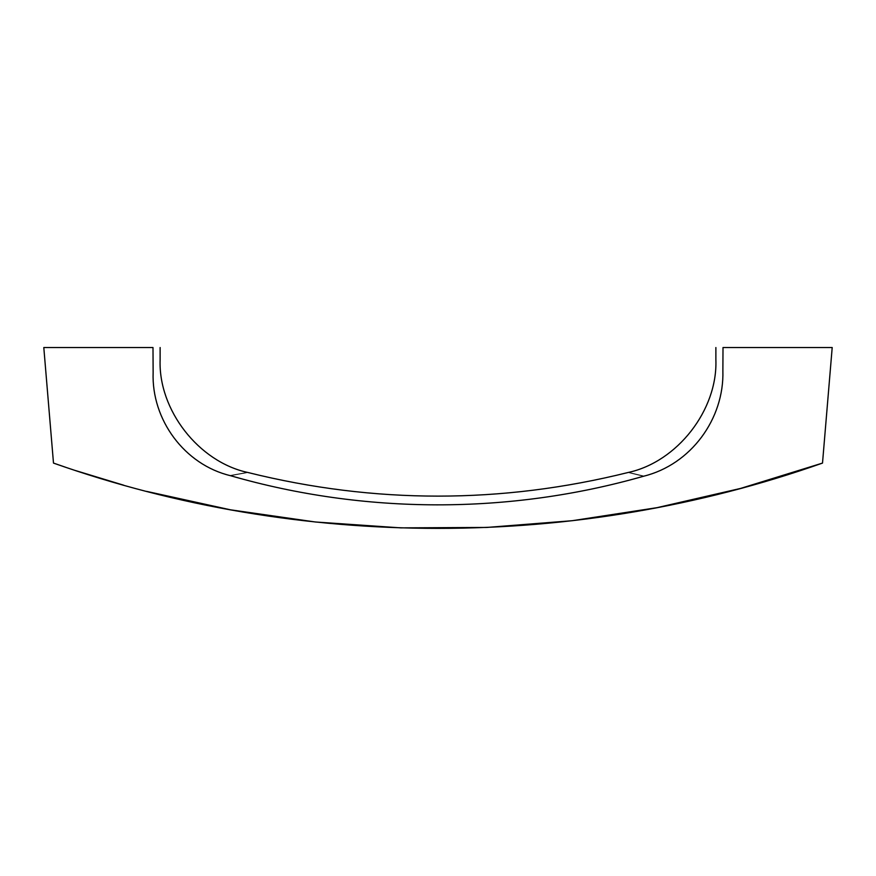 <?xml version="1.0" encoding="UTF-8"?>
<svg xmlns="http://www.w3.org/2000/svg" width="876" height="876" viewBox="0 0 876 876"><rect width="100%" height="100%" fill="white"/><g stroke="black" fill="none" stroke-linecap="round" stroke-linejoin="round"><path stroke-width="1.31" d="M146.653 491.392L230.399 509.799L315.305 521.986L400.901 527.878L486.706 527.451L572.225 520.705L656.989 507.675L740.592 488.425L822.509 463.086C576.145 550.139 299.91 550.15 53.491 463.086L43.8 347.531L152.993 347.531C162.432 347.531 162.432 347.531 152.993 347.531L153.136 372.486C162.323 355.733 162.323 355.733 153.136 372.486C151.362 419.703 184.529 464.751 230.541 475.701C252.879 471.616 252.879 471.616 230.53 475.69M715.878 347.531L715.878 359.74C717.74 410.023 677.268 461.991 628.07 472.503C501.357 503.996 374.643 503.996 247.93 472.503C198.721 461.991 158.26 410.023 160.122 359.74L160.122 347.531M230.541 475.701C364.35 514.343 509.449 514.595 643.521 476.248C623.46 471.452 623.471 471.441 643.521 476.248C690.868 464.674 724.321 418.827 722.875 370.822C713.666 356.16 713.666 356.16 722.875 370.822L723.007 347.531C713.568 347.531 713.568 347.531 723.007 347.531L832.2 347.531L822.509 463.086M53.491 463.086L65.459 467.204M75.621 470.587L123.801 485.238M832.2 347.531L811.318 347.531"/></g></svg>
